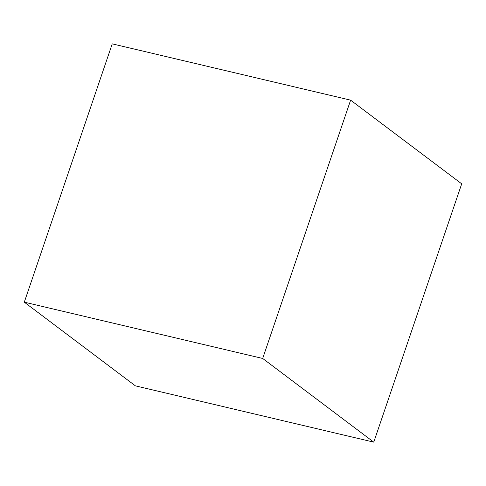 <?xml version="1.0" encoding="UTF-8"?>
<svg xmlns="http://www.w3.org/2000/svg" width="486" height="486" viewBox="0 0 486 486"><rect width="100%" height="100%" fill="white"/><g stroke="black" fill="none" stroke-linecap="round" stroke-linejoin="round"><path stroke-width="0.73" d="M373.764 442.145L135.381 385.848L24.3 302.171L112.236 43.855L350.619 100.152L461.7 183.83L373.764 442.145L262.683 358.468L350.619 100.152M24.3 302.171L262.683 358.468"/></g></svg>
